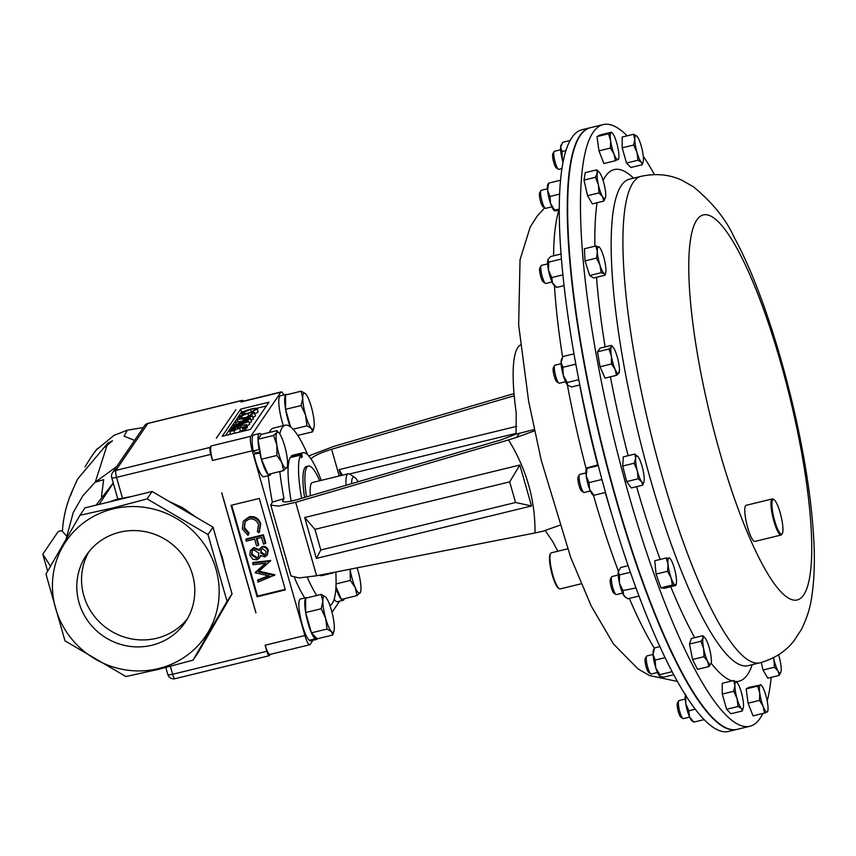 <?xml version="1.0" encoding="UTF-8"?>
<svg xmlns="http://www.w3.org/2000/svg" width="856" height="856" viewBox="0 0 856 856"><rect width="100%" height="100%" fill="white"/><g stroke="black" fill="none" stroke-linecap="round" stroke-linejoin="round"><path stroke-width="1.28" d="M119.701 532.218A59.727 57.459 -145.7 0 0 86.435 555.095A59.727 57.459 -145.7 0 0 88.232 621.456A59.727 57.459 -145.7 0 0 151.897 645.242A59.727 57.459 -145.7 0 0 185.153 622.365A59.727 57.459 -145.7 0 0 183.366 556.004A59.727 57.459 -145.7 0 0 119.701 532.218M88.949 551.703A59.727 57.459 -145.7 0 0 94.31 616.224A59.727 57.459 -145.7 0 0 156.659 638.266A59.727 57.459 -145.7 0 0 187.4 618.781M559.236 588.703L558.39 588.158A17.837 3.681 -103.7 0 1 553.96 580.272A17.837 3.681 -103.7 0 1 550.13 554.281L550.633 553.415A18.575 3.831 76.3 0 0 554.624 580.486A18.575 3.831 76.3 0 0 559.236 588.703A18.575 3.831 76.3 0 0 560.124 588.917L581.128 583.792M351.57 483.683A26.322 5.425 -103.7 0 1 352.64 477.766A26.322 5.425 -103.7 0 1 354.748 477.402A26.322 5.425 -103.7 0 1 358.097 481.768M346.059 485.299A30.784 6.345 -103.7 0 1 347.204 474.577A30.784 6.345 -103.7 0 1 348.199 473.796A30.784 6.345 -103.7 0 1 349.665 474.16L354.748 477.402M310.396 495.742A30.784 6.345 -103.7 0 1 311.402 483.308A30.784 6.345 -103.7 0 1 312.408 482.527L348.199 473.796M306.534 496.876A47.765 9.855 -103.7 0 1 306.822 467.237A47.765 9.855 -103.7 0 1 308.385 466.028A47.765 9.855 -103.7 0 1 319.727 480.74M308.385 466.028L306.427 466.509A47.765 9.855 76.3 0 0 304.875 467.718A47.765 9.855 76.3 0 0 304.597 497.443M158.542 668.568A84.37 81.17 34.3 0 1 55.587 608.295A84.37 81.17 34.3 0 1 113.056 508.892A84.37 81.17 34.3 0 1 216.001 569.176A84.37 81.17 34.3 0 1 158.542 668.568M79.972 515.259L112.896 507.983L147.082 498.888L207.987 534.551L227.022 601.351L193.017 660.158L158.841 669.253L125.907 676.529L65.002 640.866L45.967 574.066L79.972 515.259L85.001 507.865L152.111 491.494L147.082 498.888M255.719 453.734A12.391 2.557 -103.7 0 1 255.57 452.942M335.798 572.011A92.897 19.164 -103.7 0 1 332.31 603.362A92.897 19.164 -103.7 0 1 329.945 605.492M534.208 429.541L516.029 434.163L516.243 413.052A115.186 23.754 -103.7 0 1 517.837 347.547A115.186 23.754 -103.7 0 1 520.437 345.075M545.197 530.549L552.965 541.944A115.186 23.754 -103.7 0 0 557.866 551.211M589.945 127.801L581.962 129.748A309.647 63.858 76.3 0 0 637.089 590.908A309.647 63.858 76.3 0 0 728.691 731.42L736.663 729.473A309.647 63.858 -103.7 0 1 645.071 588.96A309.647 63.858 -103.7 0 1 589.945 127.801A309.647 63.858 -103.7 0 1 590.137 127.758M315.393 636.928L311.456 632.841L327.024 629.053L331.475 631.642L332.77 635.013L317.202 638.801L315.393 636.928L315.928 639.379A21.528 4.441 -103.7 0 0 316.527 639.421L310.632 640.855A21.528 4.441 -103.7 0 1 310.033 640.812L315.928 639.379M314.601 636.104L315.094 638.865A21.528 4.441 -103.7 0 1 306.427 616.555A21.528 4.441 -103.7 0 1 306.32 597.595A21.528 4.441 -103.7 0 1 307.293 597.798M317.287 638.79A21.528 4.441 -103.7 0 1 316.527 639.421M311.456 632.841L305.678 612.543L305.645 598.205L321.203 594.406L322.808 601.19L321.246 608.744L325.708 618.514L327.024 629.053M315.094 638.865L309.209 640.299A21.528 4.441 -103.7 0 1 300.542 618A21.528 4.441 -103.7 0 1 300.435 599.029L306.32 597.595M309.893 640.128L310.033 640.812M311.038 458.976L311.306 458.581C314.141 455.734 320.904 452.631 331.604 449.282L514.21 395.782M516.029 434.163L500.963 439.92L297.332 499.572C286.995 502.386 282.138 502.697 282.758 500.493L283.999 498.663A92.897 19.164 -103.7 0 1 279.826 471.538M279.773 433.992A92.897 19.164 -103.7 0 1 285.262 425.218A92.897 19.164 -103.7 0 1 307.775 454.9M316.763 595.498A92.897 19.164 -103.7 0 1 307.304 577.286M291.179 501.145A61.932 12.776 -103.7 0 1 290.12 457.639L300.595 455.082A61.932 12.776 76.3 0 0 301.612 498.32M321.225 480.377A61.932 12.776 76.3 0 0 303.078 452.738L292.591 455.296A61.932 12.776 -103.7 0 0 291.072 456.237L291.382 457.329M330.791 572.996A61.932 12.776 76.3 0 0 332.417 573.081L321.942 575.628A61.932 12.776 -103.7 0 1 319.502 575.211M516.714 426.32L339.115 469.634L342.443 475.208M516.125 433.361L349.419 474.01M339.115 469.634L340.806 475.604M270.817 505.126L278.575 506.099L295.662 502.301L316.592 575.778L299.033 577.918L290.997 575.97L270.817 505.126L272.336 502.119L283.999 498.663M295.662 502.301L508.507 439.941L516.671 437.341L519.549 433.125M282.544 501.252L282.758 500.493L283.111 501.755M559.621 525.306L543.378 531.105L535.011 532.967C535.3 499.936 526.461 468.928 508.507 439.941M316.592 575.778L535.011 532.967M304.704 517.505L519.849 465.033L531.512 505.96L316.356 558.433L304.704 517.505L314.933 529.361L320.807 549.98L515.558 502.493L509.684 481.864L314.933 529.361M308.738 455.927L333.733 446.425L514.017 393.6M516.671 437.341L534.486 430.836M304.736 597.98A92.897 19.164 -103.7 0 1 294.453 577.672M272.336 502.119A92.897 19.164 -103.7 0 1 268.196 475.711M269.362 432.451A92.897 19.164 -103.7 0 1 273.481 428.086L285.262 425.218M519.849 465.033L509.684 481.864M531.512 505.96L515.558 502.493M316.356 558.433L320.807 549.98M231.045 505.34L257.1 596.793L285.358 589.902L259.304 498.449L231.045 505.34M221.8 492.853L255.965 612.8M283.839 394.969A12.391 2.557 76.3 0 0 281.25 391.93A12.391 2.557 76.3 0 0 280.843 392.241L250.84 436.282A12.391 2.557 76.3 0 0 252.274 450.791L304.897 635.505A12.391 2.557 76.3 0 0 309.733 644.739A12.391 2.557 76.3 0 0 310.14 644.429L312.954 640.288M240.697 409.093L222.153 436.303L250.412 429.412L268.955 402.202L240.697 409.093L241.531 412.025L225.556 435.479M235.881 409.65L216.301 438.261L235.881 409.65M332.021 612.318L339.607 601.169M283.4 425.667A21.528 4.441 -103.7 0 1 280.351 395.814L286.236 394.381A21.528 4.441 -103.7 0 1 286.835 394.423L286.888 394.67M344.347 598.676A21.528 4.441 -103.7 0 1 343.181 600.302L337.285 601.736A21.528 4.441 -103.7 0 1 334.204 599.082M260.138 451.829L255.505 452.963L253.216 450.952A21.528 4.441 -103.7 0 1 253.697 434.934L259.582 433.5A21.528 4.441 -103.7 0 1 261.369 434.399L276.884 430.622L276.82 432.655L273.588 435.458L276.852 445.077L276.948 455.456L281.859 462.657L283.604 470.618L287.22 466.937M270.945 473.7A21.528 4.441 -103.7 0 1 269.779 475.326L263.894 476.76A21.528 4.441 -103.7 0 1 253.858 454.194L260.32 452.952L258.02 439.256L273.588 435.458M245.019 426.598L244.035 428.043L242.526 428.407L243.339 427.219L239.573 427.979L233.998 430.6C230.81 431.338 229.344 431.349 229.622 430.654L234.523 428.567L231.12 430.3L234.266 430.279L238.107 428.631L237.872 428.043L245.019 426.598L245.854 429.53L245.041 430.729M243.083 430.365L240.44 430.9L238.856 432.237M240.408 430.91L239.573 427.979M231.184 434.099L230.382 433.853L229.622 430.654M246.656 424.662L240.343 425.635L235.154 428.075L231.377 428.075L236.598 425.924L246.656 424.662L247.491 427.593L245.458 428.139M251.482 421.74L250.648 418.809L245.362 421.013L235.379 422.201L241.627 421.28L246.881 418.798L250.701 418.595L251.482 421.74L249.321 422.96M255.43 415.952L254.596 413.02L249.759 415.246L253.087 413.373C253.451 412.496 251.718 412.485 247.876 413.341L240.568 416.444L242.173 417.097L241.114 417.578L239.049 416.808L242.623 414.732L248.197 413.009C252.916 411.95 255.045 411.95 254.596 413.02L255.43 415.952L253.012 417.525M244.516 417.578L242.569 418.466M258.127 411.993L257.292 409.061L252.456 411.287L255.784 409.414C256.147 408.537 254.414 408.526 250.573 409.393L243.264 412.485L244.87 413.138L243.81 413.63L241.745 412.86L245.319 410.773L250.894 409.05C255.612 407.991 257.742 407.991 257.292 409.061L258.127 411.993L255.067 413.855M252.67 412.036L250.947 412.432M266.398 405.969L256.789 408.301M243.628 411.511L241.531 412.025M253.323 419.044L252.488 416.112L247.202 418.306L237.208 419.504L243.468 418.584L248.711 416.102L252.541 415.888L253.323 419.044L251.183 420.253M249.631 424.448L248.796 421.526L240.194 424.63C235.924 425.742 233.613 425.967 233.26 425.314L241.82 422.243C246.089 421.12 248.411 420.874 248.796 421.526L249.631 424.448L246.988 425.839M257.517 580.571L269.34 575.949L255.302 572.814L265.767 563.312L252.991 564.692L253.034 562.456L270.742 560.53L258.319 571.883L274.316 575.467L274.851 574.986L257.956 582.112L257.988 579.876L268.506 575.767M259.058 571.241L274.797 574.772M255.206 572.471L265.392 563.355M260.748 555.619L259.496 558.005L256.907 559.76L253.001 559.343L249.845 555.287L250.337 550.494L253.472 548.247L259.111 550.462L259.85 548.621L262.022 547.102C264.932 546.877 266.869 548.182 267.821 551.007L267.233 555.18L264.761 556.914L260.502 555.373L259.496 558.005M250.337 550.494L253.954 547.551L259.582 549.766M259.85 548.621L262.492 546.395C265.414 546.171 267.339 547.476 268.292 550.312L267.233 555.18M258.277 545.454L256.522 545.871L254.607 539.12L246.282 541.153L245.854 539.622L246.325 538.927L263.402 534.765L265.756 543.046L263.53 544.17L261.604 537.418L256.351 538.692L258.277 545.454L258.747 544.748L256.982 538.542M243.307 521.122L248.775 517.473C254.467 516.66 258.287 518.993 260.256 524.461L258.801 532.742L257.389 531.662L258.48 524.792C256.864 520.309 253.729 518.394 249.096 519.036L244.955 521.818L244.067 528.42L248.636 533.791L248.005 535.375L242.312 528.858L243.307 521.122L249.256 516.778C254.938 515.965 258.769 518.297 260.727 523.754L259.272 532.047M245.201 521.475L244.538 527.713L249.107 533.095L248.005 535.375M231.676 505.19L257.57 596.097L285.198 589.356M243.264 401.197A5.949 1.23 76.3 0 0 242.334 400.319A5.949 1.23 76.3 0 0 242.13 400.48L241.167 401.892A12.391 2.557 -103.7 0 1 241.542 401.614L281.25 391.93M241.167 401.892L242.034 400.501A5.949 1.23 -103.7 0 1 242.237 400.351A5.949 1.23 -103.7 0 1 242.28 400.341M212.534 460.335A12.391 2.557 -103.7 0 1 211.122 445.997L210.148 447.41A5.949 1.23 76.3 0 0 210.844 454.375L212.481 460.496L210.747 454.397A5.949 1.23 -103.7 0 1 210.052 447.431L211.122 445.997M170.376 666.353L172.634 674.271L266.837 651.298L265.093 645.21L266.922 651.277A5.949 1.23 76.3 0 0 269.255 655.707A5.949 1.23 76.3 0 0 269.447 655.557L270.261 654.369M309.733 644.739L270.025 654.423A12.391 2.557 -103.7 0 1 265.232 645.317M257.57 596.097L257.1 596.793M260.256 524.461L260.727 523.754M259.743 531.415L258.801 532.742M248.775 517.473L249.256 516.778M248.636 533.791L249.107 533.095M244.067 528.42L244.538 527.713M245.854 539.622L262.92 535.46L263.402 534.765M262.92 535.46L265.285 543.742M266.045 551.35L262.428 548.632L261.069 549.616L260.588 552.751L264.386 555.373L265.735 554.399L266.045 551.35M258.854 553.211L253.858 549.787L251.974 551.114L251.6 554.87L256.436 558.24L258.287 556.946L258.854 553.211M267.821 551.007L268.292 550.312M262.022 547.102L262.492 546.395M253.472 548.247L253.954 547.551M264.386 555.373L265.97 554.014M261.315 549.295L261.069 552.045L264.868 554.677M260.588 552.751L261.069 552.045M256.436 558.24L258.523 556.561M252.231 550.772L252.071 554.174L256.918 557.545M251.6 554.87L252.071 554.174M252.552 563.152L270.261 561.236L270.742 560.53M253.151 411.351L253.397 412.207M243.81 413.63L243.981 414.229M242.109 414.946L241.745 412.86M244.87 413.138L245.084 413.865M250.573 409.393L251.407 412.314M252.456 411.287L252.723 412.228M241.114 417.578L241.446 418.777M239.434 418.959L239.049 416.808M242.173 417.097L242.623 418.659M247.876 413.341L248.668 416.112M249.759 415.246L249.931 415.834M245.169 418.231L250.979 416.465L248.572 416.401L245.03 418.113M237.208 419.504L237.818 421.634M248.572 416.401L248.903 417.557M243.329 420.927L249.139 419.162L246.742 419.098L243.19 420.81M235.379 422.201L235.871 423.945M246.742 419.098L247.063 420.253M233.581 426.844L233.26 425.314M234.833 425.175L240.418 424.309L247.277 421.901L241.617 422.564L234.726 425.09M240.194 424.63L240.386 425.293M231.655 429.487L231.377 428.075M238.771 426.267L236.331 426.245L232.875 427.722L235.282 427.775L238.824 426.106M235.154 428.075L235.668 429.883M240.236 425.967L240.675 427.476M240.343 425.635L240.857 427.444M245.683 425.1L246.517 428.032M236.331 426.245L236.652 427.379M244.035 428.043L244.816 430.782M238.107 428.631L237.872 428.043L238.054 428.695M234.309 428.877L234.672 430.172M234.523 428.567L234.951 430.097M233.998 430.6L234.747 433.232M242.526 428.407L243.307 431.146M332.77 635.013L334.022 630.797A18.575 3.831 -103.7 0 1 331.475 631.642A18.575 3.831 76.3 0 1 325.708 618.514A18.575 3.831 -103.7 0 1 322.808 601.19A18.575 3.831 -103.7 0 1 325.655 597.007L321.203 594.406M305.678 612.543L321.246 608.744M325.826 597.188L325.655 597.007A18.575 3.831 -103.7 0 1 325.826 597.188A18.575 3.831 -103.7 0 1 331.422 610.135A18.575 3.831 -103.7 0 1 334.332 627.448A18.575 3.831 -103.7 0 1 334.022 630.797M335.969 586.927L341.437 599.393L357.005 595.594L360.622 591.903M336.066 583.91L350.35 580.432L355.251 587.623L357.005 595.594M350.093 569.219L350.35 580.432M357.102 567.838A18.575 3.831 -103.7 0 1 360.194 580.368A18.575 3.831 76.3 0 1 360.676 591.678A18.575 3.831 76.3 0 1 360.226 592.791A18.575 3.831 -103.7 0 1 355.251 587.623A18.575 3.831 -103.7 0 1 350.243 570.043A18.575 3.831 -103.7 0 1 350.104 569.208M343.181 600.302A21.528 4.441 -103.7 0 1 335.905 587.954M301.119 391.203L302.714 397.987L301.151 405.541L305.624 415.31L306.94 425.839L311.391 428.439L312.686 431.799L313.938 427.593A18.575 3.831 -103.7 0 1 311.391 428.439A18.575 3.831 -103.7 0 1 305.624 415.31A18.575 3.831 -103.7 0 1 302.714 397.987A18.575 3.831 -103.7 0 1 305.571 393.792L301.119 391.203L285.551 395.001L285.594 409.339L301.151 405.541M305.71 393.953L305.571 393.792A18.575 3.831 76.3 0 1 305.742 393.985L305.731 393.974A18.575 3.831 76.3 0 1 311.338 406.921A18.575 3.831 -103.7 0 1 314.248 424.244A18.575 3.831 -103.7 0 1 313.938 427.593M297.77 435.437L312.686 431.799M293.062 429.22L306.94 425.839M290.601 426.941L285.594 409.339M290.12 426.588A21.528 4.441 -103.7 0 1 286.236 394.381M283.604 470.618L268.046 474.417L261.38 459.255L276.948 455.456M261.38 459.255L260.32 452.952M258.02 439.256L261.326 434.409M279.088 433.093A18.575 3.831 -103.7 0 1 281.795 437.812A18.575 3.831 -103.7 0 1 286.803 455.392A18.575 3.831 -103.7 0 1 287.284 466.702A18.575 3.831 -103.7 0 1 286.835 467.815A18.575 3.831 -103.7 0 1 281.859 462.657A18.575 3.831 -103.7 0 1 276.852 445.077A18.575 3.831 76.3 0 1 276.82 432.655A18.575 3.831 -103.7 0 1 279.088 433.093L276.884 430.622M259.86 450.181L259.101 449.507A21.528 4.441 -103.7 0 1 259.582 433.5M269.779 475.326A21.528 4.441 -103.7 0 1 259.743 452.76M253.216 450.952L259.101 449.507M70.492 495.752L73.156 488.872C69.443 496.855 63.451 512.155 62.413 531.49L66.511 535.877M62.467 530.463L58.262 531.48L42.8 554.185L50.483 566.18M42.8 554.185L47.636 571.155M210.148 447.41A5.949 5.724 34.3 0 0 210.052 447.431L115.86 470.404A5.949 5.724 34.3 0 0 112.543 472.683L144.536 425.742A5.949 5.724 34.3 0 1 147.842 423.474L115.86 470.404A5.949 1.23 76.3 0 0 116.544 477.37L210.747 454.397A5.949 1.059 -15.9 0 0 210.844 454.375M94.192 452.771L96.471 449.817L113.912 435.415L127.362 430.183L124.056 436.164L134.542 440.401M98.451 448.041C96.792 448.555 92.341 454.804 85.086 466.777L85.044 466.862M103.458 448.17L112.5 440.797L107.685 443.28L95.316 482.056M66.105 539.077L73.263 512.412L82.839 495.838L95.102 482.26L103.662 479.628L101.468 496.726M193.017 660.158L198.057 652.764L232.051 593.957L213.026 527.157L152.111 491.494M213.026 527.157L207.987 534.551M232.051 593.957L227.022 601.351M291.072 456.237L301.547 453.68L302.329 456.419L301.066 456.73M303.078 452.738A61.932 12.776 76.3 0 0 301.547 453.68M332.417 573.081A61.932 12.776 76.3 0 0 333.626 572.439M302.329 456.419L301.376 457.821L300.595 455.082M567.582 548.846L551.317 552.816A18.575 3.831 76.3 0 0 550.633 553.415M776.317 502.643A17.837 3.681 76.3 0 0 774.049 499.669A17.837 3.681 76.3 0 0 772.401 510.208A17.837 3.681 76.3 0 0 778.532 530.945A17.837 3.681 76.3 0 0 782.309 533.556A17.837 3.681 76.3 0 0 781.86 519.849A17.837 3.681 76.3 0 0 776.317 502.643M782.309 533.556L781.806 534.422A18.575 3.831 -103.7 0 1 781.121 535.021A18.575 3.831 -103.7 0 1 777.879 531.715A18.575 3.831 -103.7 0 1 771.759 511.92A18.575 3.831 -103.7 0 1 772.315 498.92A18.575 3.831 -103.7 0 1 773.203 499.134L774.049 499.669M781.121 535.021L754.938 541.409A18.575 3.831 -103.7 0 1 751.686 538.092A18.575 3.831 -103.7 0 1 745.576 518.297A18.575 3.831 -103.7 0 1 746.132 505.308L772.315 498.92M603.18 124.58L590.34 127.704A309.647 63.858 76.3 0 0 592.213 402.384A309.647 63.858 76.3 0 0 717.51 722.229A309.647 63.858 76.3 0 0 737.07 729.376L749.899 726.252A309.647 63.858 -103.7 0 1 695.789 671.115A309.647 63.858 -103.7 0 1 593.893 341.223A309.647 63.858 -103.7 0 1 603.18 124.58A309.647 63.858 -103.7 0 1 627.181 135.858M618.214 575.039L612.029 576.548A9.288 1.915 76.3 0 0 611.687 576.848A9.288 1.915 76.3 0 0 611.452 580.839A9.288 1.915 76.3 0 0 615.988 594.492A9.288 1.915 76.3 0 0 616.427 594.599L622.612 593.09M611.687 576.848L610.435 579.009A7.447 1.53 76.3 0 0 610.253 582.208A7.447 1.53 76.3 0 0 613.88 593.144L615.988 594.492M547.444 188.791L541.26 190.289A9.288 1.915 76.3 0 0 540.917 190.588A9.288 1.915 76.3 0 0 541.206 198.014A9.288 1.915 76.3 0 0 544.223 207.013A9.288 1.915 76.3 0 0 545.219 208.233A9.288 1.915 76.3 0 0 545.668 208.34L551.842 206.831M540.917 190.588L539.665 192.75A7.447 1.53 76.3 0 0 539.901 198.71A7.447 1.53 76.3 0 0 542.319 205.911A7.447 1.53 76.3 0 0 543.121 206.895L545.219 208.233M653.075 654.444L646.89 655.953A9.288 1.915 76.3 0 0 646.548 656.252A9.288 1.915 76.3 0 0 646.815 663.55A9.288 1.915 76.3 0 0 650.849 673.897A9.288 1.915 76.3 0 0 651.298 674.004L657.483 672.495M646.548 656.252L645.306 658.414A7.447 1.53 76.3 0 0 645.52 664.256A7.447 1.53 76.3 0 0 648.752 672.548L650.849 673.897M547.637 263.894L541.452 265.403A9.288 1.915 76.3 0 0 541.11 265.702A9.288 1.915 76.3 0 0 541.784 274.883A9.288 1.915 76.3 0 0 545.411 283.347A9.288 1.915 76.3 0 0 545.411 283.357A9.288 1.915 76.3 0 0 545.85 283.454L552.034 281.945M541.11 265.702L539.858 267.864A7.447 1.53 76.3 0 0 540.404 275.225A7.447 1.53 76.3 0 0 543.303 281.999A7.447 1.53 76.3 0 0 543.314 282.009L545.411 283.347M585.932 472.94L579.747 474.449A9.288 1.915 76.3 0 0 579.405 474.738A9.288 1.915 76.3 0 0 579.084 476.15A9.288 1.915 76.3 0 0 580.518 485.545A9.288 1.915 76.3 0 0 583.706 492.382A9.288 1.915 76.3 0 0 584.145 492.489L590.33 490.98M579.405 474.738L578.153 476.899A7.447 1.53 76.3 0 0 577.907 478.033A7.447 1.53 76.3 0 0 579.052 485.566A7.447 1.53 76.3 0 0 581.609 491.044L583.706 492.382M560.616 149.779L554.431 151.287A9.288 1.915 76.3 0 0 554.089 151.587A9.288 1.915 76.3 0 0 556.272 165.615A9.288 1.915 76.3 0 0 558.39 169.231A9.288 1.915 76.3 0 0 558.829 169.338L561.91 168.589M554.089 151.587L552.837 153.748A7.447 1.53 76.3 0 0 554.592 164.983A7.447 1.53 76.3 0 0 556.282 167.883L558.39 169.231M685.217 699.063L679.033 700.572A9.288 1.915 76.3 0 0 678.69 700.871A9.288 1.915 76.3 0 0 679.803 711.689A9.288 1.915 76.3 0 0 682.992 718.516A9.288 1.915 76.3 0 0 683.43 718.623L689.615 717.114M678.69 700.871L677.438 703.033A7.447 1.53 76.3 0 0 678.337 711.7A7.447 1.53 76.3 0 0 680.884 717.168L682.992 718.516M561.151 363.672L554.966 365.18A9.288 1.915 76.3 0 0 554.656 365.416A9.288 1.915 76.3 0 0 554.624 365.48A9.288 1.915 76.3 0 0 555.298 374.661A9.288 1.915 76.3 0 0 558.925 383.124A9.288 1.915 76.3 0 0 559.364 383.231L565.548 381.723M553.404 367.599A7.447 1.53 76.3 0 0 553.372 367.641A7.447 1.53 76.3 0 0 553.918 375.003A7.447 1.53 76.3 0 0 556.817 381.787L558.925 383.124M643.273 156.188A309.647 63.858 -103.7 0 1 654.455 174.56M599.382 172.345A13.921 2.868 76.3 0 1 600.291 173.65A13.921 2.868 -103.7 0 1 604.464 185.559A13.921 2.868 -103.7 0 1 605.609 197.094A13.921 2.868 -103.7 0 1 605.524 197.522A13.921 2.868 -103.7 0 1 602.571 196.72L603.79 201.107L592.352 203.889L587.537 195.703L583.995 180.07L585.258 172.634L596.696 169.841L597.253 173.276L595.434 177.278L598.387 184.81A13.921 2.868 -103.7 0 1 597.253 173.276A13.921 2.868 76.3 0 1 599.382 172.345L596.696 169.841M605.053 275.193L593.615 277.975L589.666 275.504L585.055 260.898L584.38 248.764L595.819 245.972L597.338 251.75L596.493 258.105L599.981 265.125A13.921 2.868 -103.7 0 1 597.338 251.75A13.921 2.868 76.3 0 1 598.965 246.924A13.921 2.868 -103.7 0 1 599.564 247.448A13.921 2.868 -103.7 0 1 603.245 255.463A13.921 2.868 -103.7 0 1 605.898 268.838A13.921 2.868 -103.7 0 1 605.706 272.636A13.921 2.868 -103.7 0 1 604.261 273.663A13.921 2.868 -103.7 0 1 599.981 265.125L601.115 272.722L604.261 273.663L605.053 275.193L605.706 272.636M642.706 485.17L631.268 487.963L626.667 481.586L622.697 466.028L623.318 456.858L634.756 454.065L635.634 458.367A13.921 2.868 -103.7 0 1 637.859 456.494A13.921 2.868 -103.7 0 1 638.244 456.965A13.921 2.868 -103.7 0 1 642.524 467.943A13.921 2.868 -103.7 0 1 644.204 480.302A13.921 2.868 -103.7 0 1 644.001 481.671A13.921 2.868 -103.7 0 1 641.593 481.693A13.921 2.868 -103.7 0 1 637.303 470.725L638.105 478.793L641.593 481.693L642.706 485.17L644.001 481.671M612.543 133.333A13.921 2.868 76.3 0 1 615.143 138.233A13.921 2.868 -103.7 0 1 618.578 151.705A13.921 2.868 -103.7 0 1 618.685 158.521A13.921 2.868 -103.7 0 1 618.043 159.644A13.921 2.868 -103.7 0 1 614.062 154.123L615.346 160.735L603.908 163.528L598.965 150.859L597.028 136.586L600.045 134.981L611.484 132.188L608.466 133.804L610.617 140.651A13.921 2.868 -103.7 0 1 611.163 132.701A13.921 2.868 76.3 0 1 612.543 133.333L611.591 132.252M616.47 375.345L605.021 378.138L600.035 366.775L597.52 351.795L599.992 348.167L611.43 345.375L611.377 346.905A13.921 2.868 -103.7 0 1 613.078 347.236A13.921 2.868 -103.7 0 1 615.111 350.767A13.921 2.868 -103.7 0 1 618.856 363.939A13.921 2.868 -103.7 0 1 619.22 372.414A13.921 2.868 -103.7 0 1 618.888 373.248A13.921 2.868 -103.7 0 1 615.154 369.375A13.921 2.868 -103.7 0 1 611.398 356.203L611.473 363.993L615.154 369.375L616.47 375.345L618.888 373.248L618.942 371.718L618.888 373.248M771.192 677.374A309.647 63.858 -103.7 0 1 767.211 701.032M762.824 713.465A309.647 63.858 -103.7 0 1 749.899 726.252M637.046 136.35L636.939 136.232A13.921 2.868 76.3 0 1 637.067 136.371L637.057 136.361A13.921 2.868 76.3 0 1 641.262 146.076A13.921 2.868 -103.7 0 1 643.445 159.056A13.921 2.868 -103.7 0 1 643.209 161.559A13.921 2.868 -103.7 0 1 641.305 162.191L642.268 164.716L630.829 167.498L626.528 163.036L622.194 147.821L622.162 137.078L633.601 134.285L634.799 139.378A13.921 2.868 -103.7 0 1 636.939 136.232L633.601 134.285M742.355 710.962L730.906 713.744L726.605 709.282L722.271 694.066L722.25 683.323L733.688 680.531L734.876 685.624A13.921 2.868 -103.7 0 1 737.016 682.478A13.921 2.868 -103.7 0 1 737.144 682.617A13.921 2.868 -103.7 0 1 741.339 692.322A13.921 2.868 -103.7 0 1 743.522 705.301A13.921 2.868 -103.7 0 1 743.286 707.805A13.921 2.868 -103.7 0 1 741.382 708.436L742.355 710.962L743.211 708.072M764.472 713.059L767.158 711.967A13.921 2.868 76.3 0 1 763.178 706.435A13.921 2.868 -103.7 0 1 759.743 692.964L759.529 700.39L763.178 706.435L764.472 713.059L753.034 715.851L748.08 703.183L746.154 688.909L749.161 687.293L760.278 685.025A13.921 2.868 -103.7 0 1 761.669 685.656A13.921 2.868 -103.7 0 1 764.258 690.557A13.921 2.868 -103.7 0 1 767.704 704.028A13.921 2.868 -103.7 0 1 767.811 710.844A13.921 2.868 -103.7 0 1 767.158 711.967L767.49 711.454M708.939 666.567L697.501 669.36L692.558 659.505L689.497 644.054L691.38 638.48L702.819 635.687L703.065 638.191A13.921 2.868 -103.7 0 1 705.012 637.998A13.921 2.868 -103.7 0 1 706.478 640.331A13.921 2.868 -103.7 0 1 710.469 652.978A13.921 2.868 -103.7 0 1 711.154 663.186A13.921 2.868 -103.7 0 1 711.058 663.496A13.921 2.868 -103.7 0 1 707.645 661.356L708.939 666.567L711.154 663.186A263.327 54.313 -103.7 0 0 732.094 680.927M778.564 654.787A13.921 2.868 -103.7 0 1 779.934 659.869A13.921 2.868 -103.7 0 1 781.068 671.404A13.921 2.868 76.3 0 1 780.982 671.832L780.972 671.874A13.921 2.868 76.3 0 1 778.029 671.029A13.921 2.868 -103.7 0 1 773.856 659.109L774.445 667.22L778.029 671.029L779.249 675.405L767.811 678.198L763.006 670.002L761.294 662.458M675.844 585.483L664.395 588.265L660.896 587.837L656.071 574.076L654.754 560.755L666.193 557.973L668.033 564.339A13.921 2.868 -103.7 0 1 669.125 557.898A13.921 2.868 -103.7 0 1 670.141 558.593A13.921 2.868 -103.7 0 1 673.298 564.992A13.921 2.868 -103.7 0 1 676.368 578.528A13.921 2.868 -103.7 0 1 676.283 583.781A13.921 2.868 -103.7 0 1 675.266 584.969A13.921 2.868 -103.7 0 1 671.104 577.875L672.335 585.044L675.266 584.969M611.377 346.905A13.921 2.868 76.3 0 0 611.398 356.203L608.958 349.002L611.377 346.905M613.078 347.236L611.43 345.375M597.52 351.795L608.958 349.002M600.035 366.775L611.473 363.993M636.982 152.357A13.921 2.868 -103.7 0 1 634.799 139.378L633.633 145.039L636.982 152.357L637.966 160.243L641.305 162.191A13.921 2.868 -103.7 0 1 636.982 152.357M642.268 164.716L643.134 161.827M622.194 147.821L633.633 145.039M626.528 163.036L637.966 160.243M737.059 698.603A13.921 2.868 -103.7 0 1 734.876 685.624L733.71 691.284L737.059 698.603A13.921 2.868 76.3 0 0 741.382 708.436L738.043 706.489L737.059 698.603M737.144 682.617L733.688 680.531M722.271 694.066L733.71 691.284M726.605 709.282L738.043 706.489M614.062 154.123A13.921 2.868 -103.7 0 1 610.617 140.651L610.403 148.077L614.062 154.123M615.346 160.735L618.364 159.13M598.965 150.859L610.403 148.077M597.028 136.586L608.466 133.804M635.634 458.367A13.921 2.868 76.3 0 0 637.303 470.725L634.135 463.235L635.634 458.367M638.244 456.965L634.756 454.065M622.697 466.028L634.135 463.235M626.667 481.586L638.105 478.793M759.743 692.964A13.921 2.868 -103.7 0 1 760.278 685.025L757.592 686.116L759.743 692.964M746.154 688.909L757.592 686.116M748.08 703.183L759.529 700.39M599.478 247.352L595.819 245.972M589.666 275.504L601.115 272.722M585.055 260.898L596.493 258.105M703.653 648.698A13.921 2.868 -103.7 0 1 703.065 638.191L700.936 641.272L703.653 648.698A13.921 2.868 76.3 0 0 707.645 661.356L703.996 656.713L703.653 648.698M705.012 637.998L702.819 635.687M689.497 644.054L700.936 641.272M692.558 659.505L703.996 656.713M602.571 196.72A13.921 2.868 -103.7 0 1 598.387 184.81L598.986 192.91L602.571 196.72M603.79 201.107L605.609 197.094M587.537 195.703L598.986 192.91M583.995 180.07L595.434 177.278M773.492 657.729L773.856 659.109A13.921 2.868 -103.7 0 1 773.546 657.697M779.249 675.405L781.068 671.404M763.006 670.002L774.445 667.22M668.033 564.339A13.921 2.868 76.3 0 0 671.104 577.875L667.509 571.294L668.033 564.339M669.702 558.401L666.193 557.973M656.071 574.076L667.509 571.294M660.896 587.837L672.335 585.044M576.045 365.351L575.221 364.292L562.884 367.299L563.28 375.335A13.921 2.868 76.3 0 0 567.603 385.179L567.218 382.514L578.763 379.69M567.218 382.514L563.28 375.335A13.921 2.868 -103.7 0 1 561.108 362.356A13.921 2.868 -103.7 0 1 561.547 359.242L562.863 356.556L573.969 353.838M567.977 385.5A13.921 2.868 -103.7 0 1 567.945 385.478A13.921 2.868 -103.7 0 1 567.603 385.179L571.519 386.976L579.801 384.954M575.221 364.292L575.681 363.393M562.884 367.299L561.108 362.356L562.863 356.556M704.146 719.607L693.777 722.132L692.012 720.859A13.921 2.868 -103.7 0 1 689.519 716.889A13.921 2.868 -103.7 0 1 685.763 703.718A13.921 2.868 -103.7 0 1 685.474 695.008M693.777 722.132L689.519 716.889L688.791 710.78L695.265 709.196M688.791 710.78L685.763 703.718L685.742 694.409M570.075 140.512L562.681 142.31L560.605 147.328A13.921 2.868 76.3 0 0 562.285 159.687L562.06 151.48L565.923 150.538M562.06 151.48L560.605 147.328A13.921 2.868 -103.7 0 1 561.012 145.349L561.44 144.45M563.002 162.276A13.921 2.868 -103.7 0 1 562.285 159.687L563.055 161.998M602.217 480.548L601.297 479.628L588.96 482.634L589.666 489.397A13.921 2.868 76.3 0 0 592.727 494.736L593.379 495.228M593.647 494.929L589.666 489.397A13.921 2.868 -103.7 0 1 586.232 475.925A13.921 2.868 -103.7 0 1 586.328 468.5L586.478 468.2M593.914 495.303L605.492 492.478M601.297 479.628L601.64 478.376M588.96 482.634L586.232 475.925L587.023 468.36L598.28 465.611M586.767 467.986L598.066 464.787M561.461 259.689L561.076 259.111L548.739 262.129L548.493 270.271A13.921 2.868 76.3 0 0 552.495 282.929L551.788 277.569L562.863 274.862M551.788 277.569L548.493 270.271A13.921 2.868 -103.7 0 1 547.915 259.764A13.921 2.868 -103.7 0 1 548.033 259.464A13.921 2.868 -103.7 0 1 548.043 259.443L550.622 256.543L561.012 254.007M556.732 287.423L554.431 285.701A13.921 2.868 -103.7 0 1 552.495 282.929L556.732 287.423L564.018 285.647M548.739 262.129L547.915 259.764M672.11 671.671L659.805 674.667L659.88 676.251A13.921 2.868 -103.7 0 1 659.869 676.24A13.921 2.868 -103.7 0 1 655.728 667.798A13.921 2.868 -103.7 0 1 653.075 654.423A13.921 2.868 -103.7 0 1 653.481 650.014L654.508 647.928L659.89 646.612M660.008 676.336L663.742 677.139L673.726 674.71M659.805 674.667L655.728 667.798L655.182 660.062L665.069 657.654M655.182 660.062L653.075 654.423L654.508 647.928M560.509 180.231L548.664 183.12L547.562 190.214A13.921 2.868 76.3 0 0 550.633 203.749L549.98 196.441L559.589 194.098M549.98 196.441L547.562 190.214A13.921 2.868 -103.7 0 1 547.84 184.35L548.257 183.484M554.399 210.694A13.921 2.868 -103.7 0 1 554.239 210.587A13.921 2.868 -103.7 0 1 550.633 203.749L554.806 210.191L559.246 209.11M554.795 210.844L554.806 210.191L554.795 210.844L559.246 210.405M548.664 183.12L548.653 183.762M635.997 587.954L622.997 590.565L623.628 595.091A13.921 2.868 76.3 0 0 625.008 596.835L627.801 598.761L638.993 596.033M625.929 597.542L623.628 595.091A13.921 2.868 -103.7 0 1 619.455 583.182A13.921 2.868 -103.7 0 1 618.31 571.648A13.921 2.868 -103.7 0 1 618.61 570.61A13.921 2.868 -103.7 0 1 618.674 570.492M635.334 587.558L635.494 586.563M622.997 590.565L619.455 583.182L619.444 574.932L630.39 572.268M619.444 574.932L618.31 571.648L620.707 567.496L628.111 565.688M579.694 384.986A250.391 51.638 76.3 0 0 597.681 464.883M605.256 492.532A250.391 51.638 76.3 0 0 612.083 515.376M593.433 495.25A250.391 51.638 76.3 0 0 616.513 566.105A250.391 51.638 76.3 0 0 618.407 571.187M629.321 598.387A250.391 51.638 76.3 0 0 654.337 648.206M558.808 210.512A250.391 51.638 76.3 0 0 553.575 255.826M554.453 285.711A250.391 51.638 76.3 0 0 562.585 357.08M567.368 384.911A250.391 51.638 76.3 0 0 586.189 468.863M311.723 460.036L311.306 458.581M331.604 449.282L339.211 475.99M252.274 450.791L212.481 460.496M265.093 645.21L304.897 635.505M280.843 392.241L241.05 401.945M211.047 445.987L250.84 436.282M243.136 418.969L243.414 419.932M241.296 421.666L241.488 422.329M241.617 422.564L242.002 423.913M112.543 472.683A5.949 5.949 0 0 0 111.74 477.659A5.949 1.059 -15.9 0 0 116.544 477.37L122.397 497.925M255.869 612.832L221.704 492.874M144.536 425.742A5.949 5.949 0 0 1 148.035 423.324A5.949 1.23 76.3 0 0 147.842 423.474L242.034 400.501A5.949 5.724 34.3 0 1 242.13 400.48M165.829 667.52L167.829 674.56A5.949 1.059 -15.9 0 0 172.634 674.271A5.949 1.23 76.3 0 0 174.956 678.712L269.159 655.739A5.949 1.23 -103.7 0 1 266.837 651.298A5.949 1.059 -15.9 0 0 266.922 651.277M131.428 496.544L116.876 499.294L115.539 500.418M113.292 483.094L99.125 504.419M759.925 662.812A250.391 51.638 -103.7 0 1 716.172 618.235A250.391 51.638 -103.7 0 1 633.772 351.463A250.391 51.638 -103.7 0 1 641.283 176.282C656.145 173.158 669.756 174.517 682.114 180.359L693.553 186.865C712.588 202.647 726.145 219.511 734.234 237.476C771.352 304.982 807.144 440.155 813.2 530.87C815.083 555.608 814.634 577.383 811.841 596.183C810.343 607.428 806.855 618.556 801.355 629.545L794.186 640.545C785.904 651.352 774.487 658.767 759.925 662.812L748.155 665.679A250.391 51.638 -103.7 0 1 704.392 621.103A250.391 51.638 -103.7 0 1 622.002 354.33A250.391 51.638 -103.7 0 1 629.502 179.15L629.139 179.193M752.189 664.695A263.327 54.313 -103.7 0 1 735.839 681.558M694.719 637.667A263.327 54.313 -103.7 0 1 692.911 634.36A263.327 54.313 -103.7 0 1 670.74 586.724M762.568 564.692A198.175 40.874 -103.7 0 1 690 295.93A198.175 40.874 -103.7 0 1 737.926 250.187A198.175 40.874 -103.7 0 1 810.493 518.95A198.175 40.874 -103.7 0 1 762.568 564.692M660.169 559.439A263.327 54.313 -103.7 0 1 636.597 486.668M628.144 455.681A263.327 54.313 -103.7 0 1 610.403 376.822M605.117 346.915A263.327 54.313 -103.7 0 1 596.493 277.28M594.909 246.196A263.327 54.313 -103.7 0 1 597.081 202.744M603.116 180.541A263.327 54.313 -103.7 0 1 633.547 178.166M677.406 681.44L649.469 675.523L638.041 668.953L613.452 643.958L591.218 606.005L570.61 557.181L541.227 460.196L528.644 401.346L518.65 324.873L520.041 259.689L530.228 226.979L537.365 215.862L544.684 207.89M240.472 431.017L239.637 428.086M111.74 477.659L117.828 499.027M148.035 423.324L242.237 400.351A5.949 5.949 0 0 1 242.334 400.319M167.829 674.56A5.949 5.949 0 0 0 174.956 678.712M224.711 568.181L222.442 557.716L218.89 547.733M95.102 482.26L116.758 466.499M127.362 430.183L143.316 427.54M116.876 499.294L108.776 502.065M113.26 482.998L96.022 505.179M196.441 517.452L182.735 507.779L169.071 501.423M72.086 491.291L77.596 479.082L107.685 443.28M553.372 367.641L554.624 365.48M641.283 176.282L629.502 179.15M643.209 161.559L643.006 162.383M743.286 707.805L743.083 708.629M618.685 158.521L618.492 159.28M767.811 710.844L767.618 711.603M761.669 685.656L760.717 684.575M676.283 583.781L675.887 585.365"/></g></svg>
